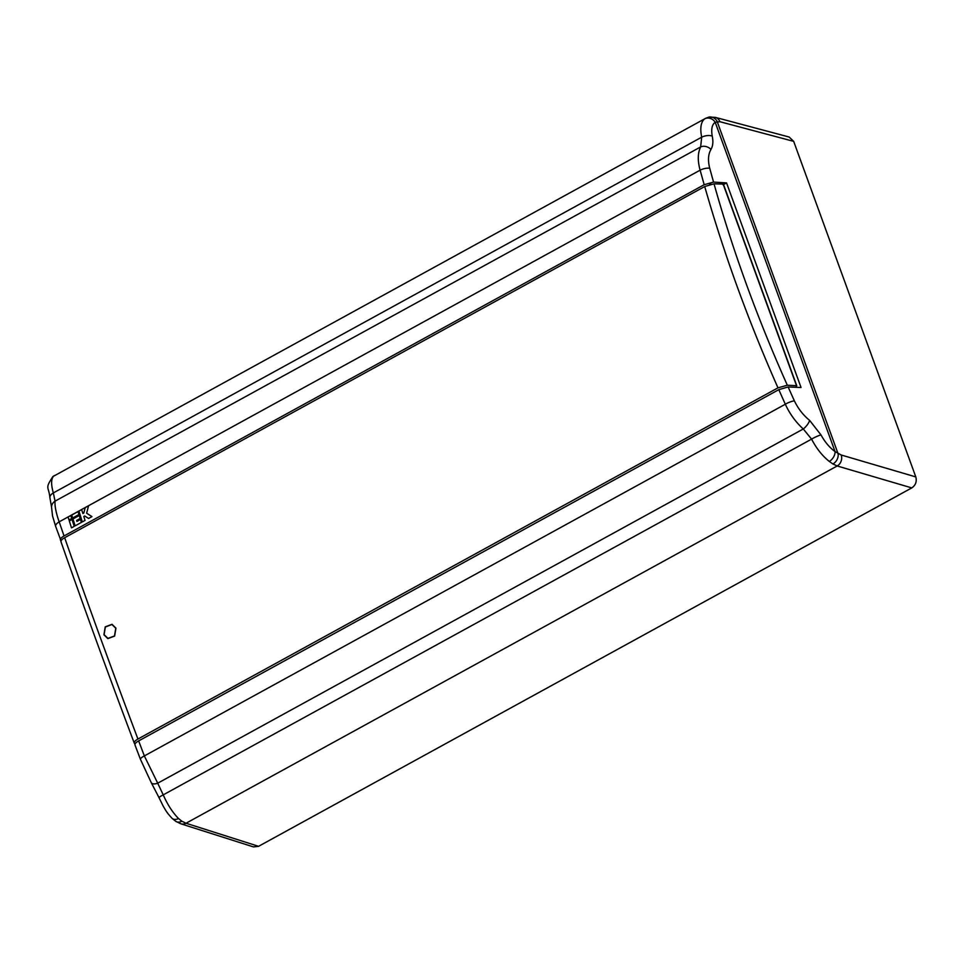 <?xml version="1.0" encoding="UTF-8"?>
<svg xmlns="http://www.w3.org/2000/svg" width="964" height="964" viewBox="0 0 964 964"><rect width="100%" height="100%" fill="white"/><g stroke="black" fill="none" stroke-linecap="round" stroke-linejoin="round"><path stroke-width="1.45" d="M115.945 628.154L114.632 636.083L107.848 638.614L103.919 634.758L105.245 626.841L112.029 624.298L115.945 628.154M112.077 624.323L105.329 626.889L104.016 634.782L107.86 638.614M111.969 624.503L115.885 628.275L114.608 635.975L108.004 638.445L104.088 634.661L105.377 626.974L111.969 624.503L115.776 628.251L114.499 635.951L107.908 638.421M137.936 739.026L777.984 387.841C748.293 320.723 723.868 253.616 704.72 186.534L64.66 537.719C87.447 602.813 111.86 669.92 137.936 739.026C134.876 740.798 133.719 742.268 134.466 743.437L135.008 744.051M777.984 387.841L787.323 385.226C757.306 318.084 732.881 250.941 714.023 183.823L704.72 186.534M796.083 387.154L796.336 386.323M714.023 183.823L723.145 184.076L796.517 385.684L787.323 385.226M60.961 541.708C83.76 606.838 108.197 673.969 134.273 743.124L134.466 743.437M64.66 537.719C61.6 539.479 60.443 540.924 61.154 542.033M722.952 184.702L723.145 184.076L722.952 184.702M911.787 487.904L837.174 465.974L186.028 823.244A8.29 7.097 107.6 0 1 180.883 823.822L253.436 846.898L258.569 846.32L911.787 487.904C915.643 485.229 916.981 481.566 915.8 476.915L793.673 141.359L789.167 137.033L715.372 117.379A8.29 7.085 104.9 0 1 719.879 121.705L793.673 141.359M54.406 475.565L53.851 475.939C51.068 478.566 50.899 484.229 53.333 492.929L701.684 137.189C699.888 128.14 700.876 122.018 704.66 118.849L52.851 476.602A8.29 7.784 -128.4 0 1 53.851 475.939M715.372 117.379L708.938 117.102A8.29 7.531 78.8 0 1 717.192 121.548L838.005 453.49A8.29 6.17 122 0 1 832.932 463.985L829.353 461.455C822.425 455.996 816.508 448.549 811.58 439.126L163.229 794.866C167.519 804.639 172.628 812.531 178.545 818.544L181.871 821.208A8.29 6.218 123.2 0 1 175.761 821.328L172.026 818.291A8.29 5.471 134.5 0 0 178.545 818.544M52.851 476.602C44.573 489.363 48.706 485.687 49.947 497.942L49.947 497.942A8.29 4.326 -16.1 0 1 53.333 492.929L55.056 501.147C54.623 505.799 55.984 512.703 59.166 521.849L700.117 170.17C697.526 160.735 697.695 152.999 700.635 146.938A8.29 6.555 28.3 0 1 710.998 149.42C712.962 145.962 713.372 141.527 712.239 136.105C711.022 129.212 712.01 124.597 715.192 122.271L719.879 121.705M704.66 118.849A8.29 7.399 54 0 1 715.192 122.271L835.041 451.562L841.186 454.984L915.8 476.915M49.947 497.942L51.514 506.847A8.29 7.604 4.3 0 1 55.056 501.147L700.635 146.938L701.684 137.189A8.29 4.109 -12.2 0 1 712.239 136.105M258.569 846.32L186.028 823.244L181.871 821.208M841.186 454.984A8.29 7.037 106.4 0 1 837.174 465.974L832.932 463.985M61.033 540.864L55.683 526.477A8.29 3.567 -19.1 0 1 59.166 521.849L64.046 535.948C60.985 537.731 59.828 539.201 60.575 540.358M710.998 149.42C708.191 154.156 707.769 160.434 709.709 168.23L713.553 182.088L726.567 182.919L801.036 387.504L788.118 386.962L794.384 400.843C798.12 408.628 803.205 415.147 809.639 420.412L821.015 434.945C824.991 442.163 829.667 447.706 835.041 451.562A8.29 5.073 -53.1 0 1 829.353 461.455M821.015 434.945A8.29 1.326 153.2 0 0 811.58 439.126L803.289 428.98A8.29 2.94 130.8 0 0 809.639 420.412M159.072 797.77L151.276 782.696A8.29 3.989 -30.7 0 0 157.71 783.202L163.229 794.866A8.29 1.121 156.6 0 0 159.072 797.77L163.217 806.193C165.904 810.507 166.013 811.784 172.026 818.291M709.54 184.558L710.95 184.196M723.554 184.582L726.567 182.919M713.553 182.088L704.202 184.702L64.046 535.948M135.141 745.232C134.418 744.124 135.587 742.678 138.647 740.906L778.804 389.661L788.118 386.962M794.384 400.843A8.29 2.157 156 0 0 785.311 404.241C789.757 413.893 795.758 422.148 803.289 428.98L157.71 783.202L144.359 755.921L138.647 740.906M69.01 519.994L71.746 518.499L70.818 515.547L68.095 517.041L69.01 519.994L68.095 517.041L70.818 515.547M88.58 505.811L85.206 507.654L83.796 513.041L82.88 513.535L81.651 509.607L78.928 511.101L82.314 521.91L85.037 520.415L83.808 516.487L84.724 515.981L88.592 518.463L91.954 516.62L86.64 513.197L88.568 505.811L85.206 507.654L83.796 513.041L82.88 513.535L81.651 509.607L78.928 511.101L82.314 521.91M72.649 517.993L78.94 514.547L78.012 511.607L71.734 515.053L72.649 517.993L71.734 515.053L78.012 511.607M71.481 527.862L74.204 526.356L72.047 519.476L69.324 520.982L71.481 527.862L69.324 520.982L72.059 519.476M75.12 525.862L81.398 522.416L80.47 519.463L76.927 521.416L76.614 520.427L80.169 518.487L79.241 515.535L72.963 518.981L75.12 525.862L72.963 518.981L79.241 515.535M83.808 516.487L84.724 515.981L88.592 518.463M80.482 519.463L76.927 521.416L76.614 520.427M151.276 782.696L140.443 759.331A8.29 1.976 -20.9 0 1 144.359 755.921L785.311 404.241L778.804 389.661M704.202 184.702L700.117 170.17A8.29 3.374 -15.7 0 1 709.709 168.23M796.794 385.805L723.41 184.196M708.938 117.102L705.335 118.415M180.883 823.822L175.761 821.328M51.514 506.847L52.55 516.029L55.683 526.477M140.443 759.331L134.96 744.931"/></g></svg>
